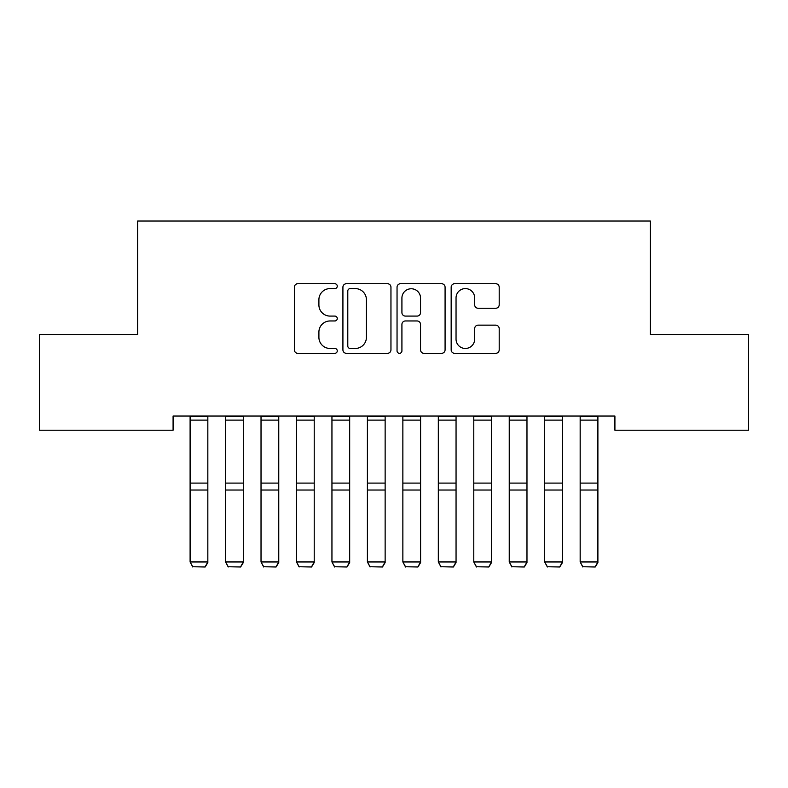 <?xml version="1.0" encoding="UTF-8"?>
<svg xmlns="http://www.w3.org/2000/svg" width="788" height="788" viewBox="0 0 788 788"><rect width="100%" height="100%" fill="white"/><g stroke="black" fill="none" stroke-linecap="round" stroke-linejoin="round"><path stroke-width="1.18" d="M337.264 286.152A2.433 2.433 0 0 0 334.831 283.719L297.844 283.719A3.477 3.477 0 0 0 294.367 287.196L294.367 349.852A3.477 3.477 0 0 0 297.844 353.329L334.831 353.329A2.433 2.433 0 0 0 337.264 350.896A2.433 2.433 0 0 0 334.831 348.463L330.044 348.463A11.14 11.14 0 0 1 318.904 337.323L318.904 332.103A11.14 11.14 0 0 1 330.044 320.962L334.831 320.962A2.433 2.433 0 0 0 337.264 318.529A2.433 2.433 0 0 0 334.831 316.087L330.044 316.087A11.14 11.14 0 0 1 318.904 304.956L318.904 299.736A11.14 11.14 0 0 1 330.044 288.595L334.831 288.595A2.433 2.433 0 0 0 337.264 286.152M495.721 308.256A3.477 3.477 0 0 0 499.198 304.779L499.198 287.196A3.477 3.477 0 0 0 495.721 283.719L454.646 283.719A3.477 3.477 0 0 0 451.169 287.196L451.169 349.852A3.477 3.477 0 0 0 454.646 353.329L495.721 353.329A3.477 3.477 0 0 0 499.198 349.852L499.198 328.616A3.477 3.477 0 0 0 495.721 325.139L478.149 325.139A3.477 3.477 0 0 0 474.662 328.616L474.662 339.145A9.308 9.308 0 0 1 465.353 348.463A9.308 9.308 0 0 1 456.045 339.145L456.045 297.903A9.308 9.308 0 0 1 465.353 288.595A9.308 9.308 0 0 1 474.662 297.903L474.662 304.779A3.477 3.477 0 0 0 478.149 308.256L495.721 308.256M614.916 416.044L173.084 416.044L173.084 430.228L39.4 430.228L39.4 334.486L137.624 334.486L137.624 221.014L650.376 221.014L650.376 334.486L748.6 334.486L748.6 430.228L614.916 430.228L614.916 416.044M390.956 287.196A3.477 3.477 0 0 0 387.469 283.719L346.405 283.719A3.477 3.477 0 0 0 342.918 287.196L342.918 349.852A3.477 3.477 0 0 0 346.405 353.329L387.469 353.329A3.477 3.477 0 0 0 390.956 349.852L390.956 287.196M400.531 283.719L441.595 283.719A3.477 3.477 0 0 1 445.082 287.196L445.082 349.852A3.477 3.477 0 0 1 441.595 353.329L424.023 353.329A3.477 3.477 0 0 1 420.536 349.852L420.536 324.439A3.477 3.477 0 0 0 417.059 320.962L405.396 320.962A3.477 3.477 0 0 0 401.919 324.439L401.919 350.896A2.433 2.433 0 0 1 399.486 353.329A2.433 2.433 0 0 1 397.044 350.896L397.044 287.196A3.477 3.477 0 0 1 400.531 283.719M350.227 288.595A2.433 2.433 0 0 0 347.794 291.028L347.794 346.021A2.433 2.433 0 0 0 350.227 348.463L355.28 348.463A11.14 11.14 0 0 0 366.42 337.323L366.42 299.736A11.14 11.14 0 0 0 355.28 288.595L350.227 288.595M420.536 298.081A9.308 9.308 0 0 0 411.228 288.763A9.308 9.308 0 0 0 401.919 298.081L401.919 312.609A3.477 3.477 0 0 0 405.396 316.087L417.059 316.087A3.477 3.477 0 0 0 420.536 312.609L420.536 298.081M207.835 416.044L207.835 562.573L205.175 566.986L192.764 566.749L205.175 566.986M192.764 566.986L190.105 561.962L207.835 561.962L205.175 566.749M190.105 416.044L190.105 561.962L192.764 566.749M243.295 416.044L243.295 562.573L240.636 566.986L228.224 566.749L240.636 566.986M228.224 566.986L225.565 561.962L243.295 561.962L240.636 566.749M225.565 416.044L225.565 561.962L228.224 566.749M278.755 416.044L278.755 562.573L276.096 566.986L263.684 566.749L276.096 566.986M263.684 566.986L261.025 561.962L278.755 561.962L276.096 566.749M261.025 416.044L261.025 561.962L263.684 566.749M314.215 416.044L314.215 562.573L311.555 566.986L299.144 566.749L311.555 566.986M299.144 566.986L296.485 561.962L314.215 561.962L311.555 566.749M296.485 416.044L296.485 561.962L299.144 566.749M349.675 416.044L349.675 562.573L347.016 566.986L334.604 566.749L347.016 566.986M334.604 566.986L331.945 561.962L349.675 561.962L347.016 566.749M331.945 416.044L331.945 561.962L334.604 566.749M385.135 416.044L385.135 562.573L382.476 566.986L370.065 566.749L382.476 566.986M370.065 566.986L367.405 561.962L385.135 561.962L382.476 566.749M367.405 416.044L367.405 561.962L370.065 566.749M420.595 416.044L420.595 562.573L417.935 566.986L405.524 566.749L417.935 566.986M405.524 566.986L402.865 561.962L420.595 561.962L417.935 566.749M402.865 416.044L402.865 561.962L405.524 566.749M456.055 416.044L456.055 562.573L453.396 566.986L440.984 566.749L453.396 566.986M440.984 566.986L438.325 561.962L456.055 561.962L453.396 566.749M438.325 416.044L438.325 561.962L440.984 566.749M491.515 416.044L491.515 562.573L488.856 566.986L476.445 566.749L488.856 566.986M476.445 566.986L473.785 561.962L491.515 561.962L488.856 566.749M473.785 416.044L473.785 561.962L476.445 566.749M526.975 416.044L526.975 562.573L524.315 566.986L511.905 566.749L524.315 566.986M511.905 566.986L509.245 561.962L526.975 561.962L524.315 566.749M509.245 416.044L509.245 561.962L511.905 566.749M562.435 416.044L562.435 562.573L559.775 566.986L547.365 566.749L559.775 566.986M547.365 566.986L544.705 561.962L562.435 561.962L559.775 566.749M544.705 416.044L544.705 561.962L547.365 566.749M597.895 416.044L597.895 562.573L595.236 566.986L582.825 566.749L595.236 566.986M582.825 566.986L580.165 561.962L597.895 561.962L595.236 566.749M580.165 416.044L580.165 561.962L582.825 566.749M207.835 416.113L190.105 416.113M207.835 483.093L190.105 483.093M207.835 490.028L190.105 490.028M207.835 420.112L190.105 420.112M243.295 416.113L225.565 416.113M243.295 483.093L225.565 483.093M243.295 490.028L225.565 490.028M243.295 420.112L225.565 420.112M278.755 416.113L261.025 416.113M278.755 483.093L261.025 483.093M278.755 490.028L261.025 490.028M278.755 420.112L261.025 420.112M314.215 416.113L296.485 416.113M314.215 483.093L296.485 483.093M314.215 490.028L296.485 490.028M314.215 420.112L296.485 420.112M349.675 416.113L331.945 416.113M349.675 483.093L331.945 483.093M349.675 490.028L331.945 490.028M349.675 420.112L331.945 420.112M385.135 416.113L367.405 416.113M385.135 483.093L367.405 483.093M385.135 490.028L367.405 490.028M385.135 420.112L367.405 420.112M420.595 416.113L402.865 416.113M420.595 483.093L402.865 483.093M420.595 490.028L402.865 490.028M420.595 420.112L402.865 420.112M456.055 416.113L438.325 416.113M456.055 483.093L438.325 483.093M456.055 490.028L438.325 490.028M456.055 420.112L438.325 420.112M491.515 416.113L473.785 416.113M491.515 483.093L473.785 483.093M491.515 490.028L473.785 490.028M491.515 420.112L473.785 420.112M526.975 416.113L509.245 416.113M526.975 483.093L509.245 483.093M526.975 490.028L509.245 490.028M526.975 420.112L509.245 420.112M562.435 416.113L544.705 416.113M562.435 483.093L544.705 483.093M562.435 490.028L544.705 490.028M562.435 420.112L544.705 420.112M597.895 416.113L580.165 416.113M597.895 483.093L580.165 483.093M597.895 490.028L580.165 490.028M597.895 420.112L580.165 420.112"/></g></svg>
